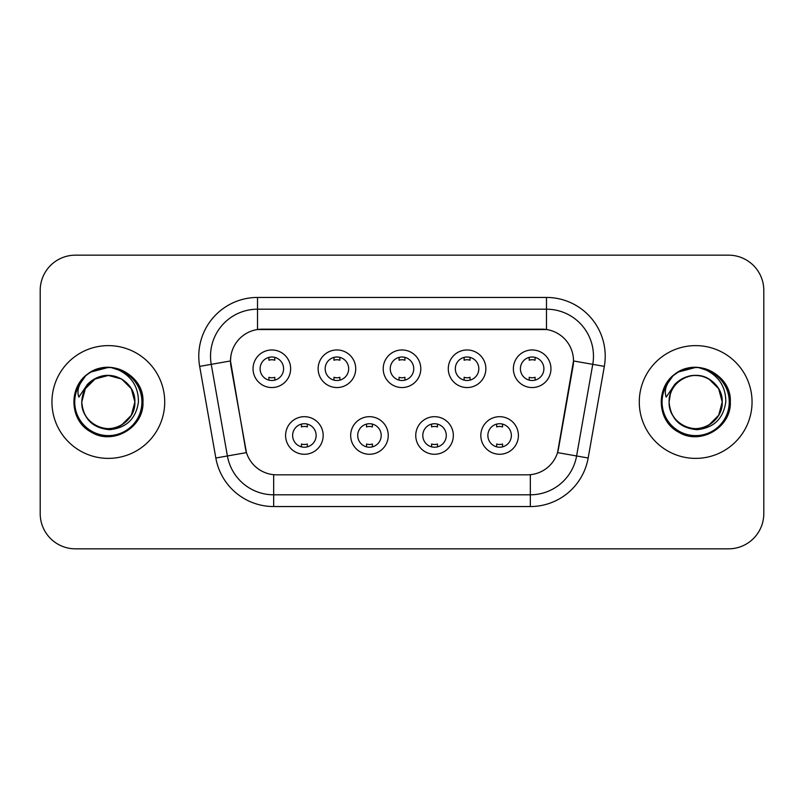 <?xml version="1.0" encoding="UTF-8"?>
<svg xmlns="http://www.w3.org/2000/svg" width="804" height="804" viewBox="0 0 804 804"><rect width="100%" height="100%" fill="white"/><g stroke="black" fill="none" stroke-linecap="round" stroke-linejoin="round"><path stroke-width="1.21" d="M388.252 435.477A18.793 18.793 0 0 1 369.458 454.27A18.793 18.793 0 0 1 350.665 435.477A18.793 18.793 0 0 1 369.458 416.683A18.793 18.793 0 0 1 388.252 435.477M357.72 435.477A11.748 11.748 0 0 0 369.458 447.225A11.748 11.748 0 0 0 381.207 435.477A11.748 11.748 0 0 0 369.458 423.728A11.748 11.748 0 0 0 357.72 435.477M453.335 435.477A18.793 18.793 0 0 1 434.542 454.27A18.793 18.793 0 0 1 415.748 435.477A18.793 18.793 0 0 1 434.542 416.683A18.793 18.793 0 0 1 453.335 435.477M422.793 435.477A11.748 11.748 0 0 0 434.542 447.225A11.748 11.748 0 0 0 446.28 435.477A11.748 11.748 0 0 0 434.542 423.728A11.748 11.748 0 0 0 422.793 435.477M518.409 435.477A18.793 18.793 0 0 1 499.616 454.27A18.793 18.793 0 0 1 480.822 435.477A18.793 18.793 0 0 1 499.616 416.683A18.793 18.793 0 0 1 518.409 435.477M487.867 435.477A11.748 11.748 0 0 0 499.616 447.225A11.748 11.748 0 0 0 511.364 435.477A11.748 11.748 0 0 0 499.616 423.728A11.748 11.748 0 0 0 487.867 435.477M323.178 435.477A18.793 18.793 0 0 1 304.384 454.27A18.793 18.793 0 0 1 285.591 435.477A18.793 18.793 0 0 1 304.384 416.683A18.793 18.793 0 0 1 323.178 435.477M292.636 435.477A11.748 11.748 0 0 0 304.384 447.225A11.748 11.748 0 0 0 316.133 435.477A11.748 11.748 0 0 0 304.384 423.728A11.748 11.748 0 0 0 292.636 435.477M355.72 368.755A18.793 18.793 0 0 1 336.926 387.548A18.793 18.793 0 0 1 318.133 368.755A18.793 18.793 0 0 1 336.926 349.961A18.793 18.793 0 0 1 355.72 368.755M325.178 368.755A11.748 11.748 0 0 0 336.926 380.503A11.748 11.748 0 0 0 348.675 368.755A11.748 11.748 0 0 0 336.926 357.006A11.748 11.748 0 0 0 325.178 368.755M420.793 368.755A18.793 18.793 0 0 1 402 387.548A18.793 18.793 0 0 1 383.206 368.755A18.793 18.793 0 0 1 402 349.961A18.793 18.793 0 0 1 420.793 368.755M390.252 368.755A11.748 11.748 0 0 0 402 380.503A11.748 11.748 0 0 0 413.748 368.755A11.748 11.748 0 0 0 402 357.006A11.748 11.748 0 0 0 390.252 368.755M485.867 368.755A18.793 18.793 0 0 1 467.074 387.548A18.793 18.793 0 0 1 448.28 368.755A18.793 18.793 0 0 1 467.074 349.961A18.793 18.793 0 0 1 485.867 368.755M455.325 368.755A11.748 11.748 0 0 0 467.074 380.503A11.748 11.748 0 0 0 478.822 368.755A11.748 11.748 0 0 0 467.074 357.006A11.748 11.748 0 0 0 455.325 368.755M550.951 368.755A18.793 18.793 0 0 1 532.158 387.548A18.793 18.793 0 0 1 513.364 368.755A18.793 18.793 0 0 1 532.158 349.961A18.793 18.793 0 0 1 550.951 368.755M520.409 368.755A11.748 11.748 0 0 0 532.158 380.503A11.748 11.748 0 0 0 543.896 368.755A11.748 11.748 0 0 0 532.158 357.006A11.748 11.748 0 0 0 520.409 368.755M290.636 368.755A18.793 18.793 0 0 1 271.842 387.548A18.793 18.793 0 0 1 253.049 368.755A18.793 18.793 0 0 1 271.842 349.961A18.793 18.793 0 0 1 290.636 368.755M260.104 368.755A11.748 11.748 0 0 0 271.842 380.503A11.748 11.748 0 0 0 283.591 368.755A11.748 11.748 0 0 0 271.842 357.006A11.748 11.748 0 0 0 260.104 368.755M215.834 458.009L199.673 366.383A58.732 58.732 0 0 1 257.511 297.45L546.489 297.45A58.732 58.732 0 0 1 604.327 366.383L588.166 458.009A58.732 58.732 0 0 1 530.328 506.55L273.672 506.55A58.732 58.732 0 0 1 215.834 458.009L246.456 452.612L230.979 366.393A31.718 31.718 0 0 1 262.215 329.168L541.785 329.168A31.718 31.718 0 0 1 573.021 366.393L558.519 448.622A31.718 31.718 0 0 1 527.283 474.832L276.717 474.832A31.718 31.718 0 0 1 245.481 448.622L230.497 360.956L211.241 364.343A46.984 46.984 0 0 1 257.511 309.198L546.489 309.198A46.984 46.984 0 0 1 592.759 364.343L576.599 455.968A46.984 46.984 0 0 1 530.328 494.802L273.672 494.802A46.984 46.984 0 0 1 227.401 455.968L211.241 364.343A46.984 46.984 0 0 1 210.527 356.192M51.948 402A56.38 56.38 0 0 0 108.329 458.38A56.38 56.38 0 0 0 164.719 402A56.38 56.38 0 0 0 108.329 345.619A56.38 56.38 0 0 0 51.948 402A56.38 56.38 0 0 0 108.329 458.38A56.38 56.38 0 0 0 164.719 402A56.38 56.38 0 0 0 108.329 345.619A56.38 56.38 0 0 0 51.948 402M639.28 402A56.38 56.38 0 0 0 695.671 458.38A56.38 56.38 0 0 0 752.052 402A56.38 56.38 0 0 0 695.671 345.619A56.38 56.38 0 0 0 639.28 402A56.38 56.38 0 0 0 695.671 458.38A56.38 56.38 0 0 0 752.052 402A56.38 56.38 0 0 0 695.671 345.619A56.38 56.38 0 0 0 639.28 402M257.511 297.45L257.511 329.519L546.489 329.519L546.489 297.45M230.497 360.885L230.848 356.192M527.283 474.832L276.717 474.832M592.759 364.343L573.503 360.956L557.544 452.612L576.599 455.968L592.759 364.343L604.327 366.383M558.519 448.622L558.328 449.617M245.672 449.617L245.481 448.622M763.8 290.405A35.235 35.235 0 0 0 728.565 255.169L75.435 255.169A35.235 35.235 0 0 0 40.2 290.405L40.2 513.595A35.235 35.235 0 0 0 75.435 548.83L728.565 548.83A35.235 35.235 0 0 0 763.8 513.595L763.8 290.405L763.8 513.595M40.2 290.405L40.2 513.595M728.565 255.169L75.435 255.169M75.435 548.83L728.565 548.83M274.787 357.378L274.787 360.232A9.015 9.015 0 0 0 268.908 360.232L268.908 357.378M268.908 380.131L268.908 377.277A9.015 9.015 0 0 0 274.787 377.277L274.787 380.131M301.45 446.853L301.45 443.999A9.015 9.015 0 0 0 307.319 443.999L307.319 446.853M307.319 424.1L307.319 426.954A9.015 9.015 0 0 0 301.45 426.954L301.45 424.1M339.861 357.378L339.861 360.232A9.015 9.015 0 0 0 333.982 360.232L333.982 357.378M333.982 380.131L333.982 377.277A9.015 9.015 0 0 0 339.861 377.277L339.861 380.131M404.935 357.378L404.935 360.232A9.015 9.015 0 0 0 399.065 360.232L399.065 357.378M399.065 380.131L399.065 377.277A9.015 9.015 0 0 0 404.935 377.277L404.935 380.131M470.018 357.378L470.018 360.232A9.015 9.015 0 0 0 464.139 360.232L464.139 357.378M464.139 380.131L464.139 377.277A9.015 9.015 0 0 0 470.018 377.277L470.018 380.131M535.092 357.378L535.092 360.232A9.015 9.015 0 0 0 529.213 360.232L529.213 357.378M529.213 380.131L529.213 377.277A9.015 9.015 0 0 0 535.092 377.277L535.092 380.131M366.523 446.853L366.523 443.999A9.015 9.015 0 0 0 372.403 443.999L372.403 446.853M372.403 424.1L372.403 426.954A9.015 9.015 0 0 0 366.523 426.954L366.523 424.1M431.597 446.853L431.597 443.999A9.015 9.015 0 0 0 437.476 443.999L437.476 446.853M437.476 424.1L437.476 426.954A9.015 9.015 0 0 0 431.597 426.954L431.597 424.1M496.681 446.853L496.681 443.999A9.015 9.015 0 0 0 502.55 443.999L502.55 446.853M502.55 424.1L502.55 426.954A9.015 9.015 0 0 0 496.681 426.954L496.681 424.1M83.003 394.02L81.747 402C83.365 418.974 92.681 428.21 109.696 429.688C126.419 427.949 135.997 418.723 138.429 402C138.549 387.347 132.007 376.714 118.821 370.081L110.892 367.468C101.314 366.905 92.872 369.719 85.566 375.91L80.772 382.774C77.857 387.699 77.214 392.473 78.852 397.106L87.405 384.423C95.374 376.453 104.862 373.83 115.856 376.533A26.552 26.552 0 0 0 83.003 394.02L81.777 402C82.139 391.99 86.561 384.322 95.053 379.006C111.605 368.403 135.796 382.362 134.881 402C135.796 421.638 111.605 435.597 95.053 424.994C86.561 419.678 82.139 412.01 81.777 402C82.139 391.99 86.561 384.322 95.053 379.006C111.605 368.403 135.796 382.362 134.881 402L131.323 415.276L121.605 424.994M134.881 402C134.057 389.247 127.715 380.754 115.856 376.533L121.605 379.006L131.323 388.724L134.881 402C134.529 412.01 130.097 419.678 121.605 424.994C105.053 435.597 80.872 421.638 81.777 402L85.335 388.724L95.053 379.006L108.329 375.448L121.605 379.006M87.445 374.373L91.013 372.011L108.6 367.368L91.013 372.011L87.445 374.373L91.013 372.011L108.6 367.368L91.013 372.011L87.837 374.081M85.566 375.91C105.736 356.122 144.569 373.297 142.961 402C144.137 427.607 112.6 445.818 91.013 431.989C68.25 420.211 68.25 383.789 91.013 372.011C112.6 358.182 144.137 376.393 142.961 402C144.137 427.607 112.6 445.818 91.013 431.989C68.25 420.211 68.25 383.789 91.013 372.011C112.6 358.182 144.137 376.393 142.961 402C144.137 427.607 112.6 445.818 91.013 431.989C68.25 420.211 68.25 383.789 91.013 372.011C112.6 358.182 144.137 376.393 142.961 402C144.137 427.607 112.6 445.818 91.013 431.989C68.25 420.211 68.25 383.789 91.013 372.011C112.6 358.182 144.137 376.393 142.961 402C144.137 427.607 112.6 445.818 91.013 431.989C68.25 420.211 68.25 383.789 91.013 372.011C108.982 363.629 124.248 367.056 136.801 382.282M670.345 394.02L669.079 402C670.707 418.974 680.023 428.21 697.038 429.688C713.751 427.949 723.329 418.723 725.771 402C725.881 387.347 719.349 376.714 706.163 370.081L698.224 367.468C688.646 366.905 680.204 369.719 672.898 375.91L668.114 382.774C665.189 387.699 664.556 392.473 666.194 397.106L674.747 384.423C682.717 376.453 692.194 373.83 703.198 376.533A26.552 26.552 0 0 0 670.345 394.02L669.119 402C668.204 382.362 692.395 368.403 708.947 379.006C717.439 384.322 721.861 391.99 722.223 402C723.128 421.638 698.947 435.597 682.395 424.994C673.903 419.678 669.471 412.01 669.119 402C669.471 391.99 673.903 384.322 682.395 379.006C698.947 368.403 723.128 382.362 722.223 402L718.665 415.276L708.947 424.994L718.665 415.276L722.223 402C721.861 412.01 717.439 419.678 708.947 424.994C692.395 435.597 668.204 421.638 669.119 402C669.471 391.99 673.903 384.322 682.395 379.006C698.947 368.403 723.128 382.362 722.223 402L718.665 388.724L708.947 379.006L703.198 376.533C715.057 380.754 721.399 389.247 722.223 402M672.968 375.84L678.355 372.011L695.942 367.368L678.355 372.011L672.968 375.84L678.355 372.011L695.942 367.368L678.355 372.011L672.968 375.84L678.355 372.011L695.942 367.368M672.898 375.91C693.078 356.122 731.901 373.297 730.303 402C731.479 427.607 699.942 445.818 678.355 431.989C655.592 420.211 655.592 383.789 678.355 372.011C699.942 358.182 731.479 376.393 730.303 402C731.479 427.607 699.942 445.818 678.355 431.989C655.592 420.211 655.592 383.789 678.355 372.011C699.942 358.182 731.479 376.393 730.303 402C731.479 427.607 699.942 445.818 678.355 431.989C655.592 420.211 655.592 383.789 678.355 372.011C699.942 358.182 731.479 376.393 730.303 402C731.479 427.607 699.942 445.818 678.355 431.989C655.592 420.211 655.592 383.789 678.355 372.011C699.942 358.182 731.479 376.393 730.303 402C731.479 427.607 699.942 445.818 678.355 431.989C655.592 420.211 655.592 383.789 678.355 372.011C696.324 363.629 711.58 367.056 724.133 382.282M530.328 474.682L530.328 506.55M273.672 506.55L273.672 474.682M199.673 366.383L211.241 364.343M576.599 455.968L588.166 458.009M80.772 382.774A33.607 33.607 0 0 0 108.329 435.607A33.607 33.607 0 0 0 118.821 370.081M668.114 382.774A33.607 33.607 0 0 0 695.671 435.607A33.607 33.607 0 0 0 706.163 370.081"/></g></svg>
